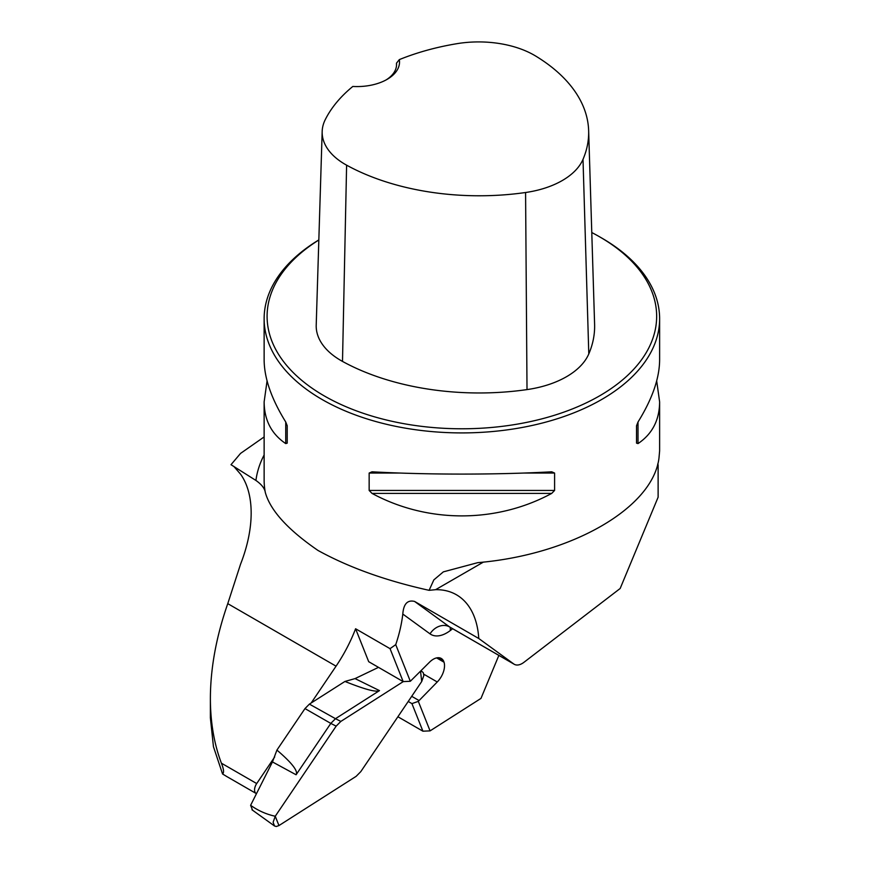 <?xml version="1.0" encoding="UTF-8"?>
<svg xmlns="http://www.w3.org/2000/svg" width="870" height="870" viewBox="0 0 870 870"><rect width="100%" height="100%" fill="white"/><g stroke="black" fill="none" stroke-linecap="round" stroke-linejoin="round"><path stroke-width="1.3" d="M397.905 716.75L422.918 731.191L430.074 730.876L480.979 698.403L498.858 655.404M256.487 793.657A7.906 4.567 -60 0 1 256.193 793.516A7.906 4.567 -60 0 1 256.704 783.565L274.681 756.965M311.166 702.993L336.059 666.17A108.761 62.792 120 0 0 355.591 628.76L390.054 648.661L395.73 644.637A108.761 62.792 120 0 0 402.799 614.046C403.571 603.9 407.497 599.702 414.577 601.431L478.772 638.504L513.789 663.984A15.823 9.135 120 0 0 514.257 664.288A15.823 9.135 120 0 0 523.979 662.287L620.169 588.49L658.122 497.194L658.122 464.928A199.219 115.025 180 0 0 657.796 463.851M210.377 698.414L210.377 717.848L213.444 746.667L222.557 773.974C224.166 772.734 223.786 769.145 221.404 763.186C214.096 743.839 210.42 722.252 210.377 698.414C210.475 668.193 216.26 636.601 227.766 603.649L240.566 564.151A108.761 62.792 -60 0 0 240.566 474.193L233.802 466.374M264.132 436.936L240.566 453.39L231.007 464.7L255.921 480.447A206.538 119.244 180 0 1 264.132 454.966M656.687 380.908L659.623 401.886L659.623 450.888L658.981 458.044C652.87 507.895 571.818 554.69 477.782 562.651L443.352 571.862L433.836 579.899L429.106 590.328C385.867 580.736 348.826 567.447 317.996 550.449C287.883 529.754 270.32 510.44 265.317 492.496C264.784 488.505 261.652 484.481 255.921 480.447M429.106 590.328L435.609 589.686A108.761 62.792 -60 0 1 456.435 594.775A108.761 62.792 -60 0 1 478.772 638.504M395.73 644.637L410.325 681.286L403.169 681.601L368.706 661.7L355.591 628.76M422.918 731.191L411.934 703.612L418.318 701.35L437.251 681.971A15.823 9.135 120 0 0 444.037 662.2L443.548 660.972A15.823 9.135 120 0 0 441.242 658.438A15.823 9.135 120 0 0 429.421 662.298L410.325 681.286M418.318 701.35L430.074 730.876M657.676 464.308L658.122 464.928M318.833 239.924A197.74 114.166 0 0 0 264.132 318.746A197.74 114.166 0 0 0 461.872 432.912A197.74 114.166 0 0 0 659.623 318.746A197.74 114.166 0 0 0 601.703 238.021L599.604 236.814A194.771 112.447 0 0 0 591.774 232.529M372.001 493.388L369.152 490.441L369.152 473.052L372.001 471.812C427.464 474.846 496.291 474.846 551.743 471.812L554.592 473.052L554.592 490.441L551.743 493.388C496.291 523.392 427.464 523.392 372.001 493.388L551.743 493.388M659.623 401.886C659.482 420.09 652.282 433.999 638.014 443.591L636.535 443.135L636.535 425.745L638.014 422.004C652.282 398.971 659.482 378.276 659.623 359.941L659.623 318.746M264.132 318.746L264.132 359.941C264.273 378.276 271.473 398.971 285.741 422.004L287.22 425.745L287.22 443.135L285.741 443.591C271.473 433.999 264.273 420.09 264.132 401.886L267.068 380.908M399.319 59.617A192.4 111.077 180 0 1 456.848 43.696A78.702 45.436 180 0 1 535.648 56.028A192.4 111.077 180 0 1 588.642 130.63A192.4 111.077 180 0 1 583.009 159.351A78.702 45.436 180 0 1 525.578 192.509A192.4 111.077 180 0 1 346.608 165.169A78.702 45.436 180 0 1 322.172 131.446A78.702 45.436 180 0 1 325.239 119.679A192.4 111.077 180 0 1 352.818 86.456A42.51 24.545 0 0 0 387.074 79.387A42.51 24.545 0 0 0 399.319 59.617L396.492 63.162L396.492 65.816M322.172 131.446L316.212 325.141A84.662 48.883 0 0 0 342.497 361.409A198.36 114.525 0 0 0 527.013 389.597A84.662 48.883 0 0 0 588.794 353.927A198.36 114.525 0 0 0 594.601 324.314L588.642 130.63M318.833 240A194.771 112.447 0 0 0 327.816 397.905A194.771 112.447 0 0 0 601.398 394.795A194.771 112.447 0 0 0 599.604 236.814L601.703 238.021M396.492 63.162A39.552 22.837 180 0 1 396.557 64.456A39.552 22.837 180 0 1 385.986 79.996M287.22 443.135L287.22 425.745M226.885 776.595L222.557 773.974M411.934 703.612L408.226 701.47M418.916 700.47L411.717 696.315M403.169 681.601L390.054 648.661M444.037 662.2L436.588 657.894M443.548 660.972L437.904 657.709M272.462 761.935L276.921 750.081C291.95 762.936 298.334 771.168 296.094 774.768L272.462 761.935L250.614 805.305C258.085 810.644 266.296 814.287 275.246 816.256L273.115 822.28L274.518 825.989L251.963 809.774M378.504 667.355L355.047 678.6L379.483 690.617C376.329 692.476 364.813 689.41 344.944 681.449L309.394 704.124L304.978 708.582L276.921 750.081M344.944 681.449L355.047 678.6M420.819 670.977L422.015 671.52L420.525 671.27L421.722 681.504L360.811 771.614L356.145 776.334L278.955 825.565L275.246 816.256L336.157 726.145L340.833 721.426L403.278 681.591L340.833 721.426L336.157 726.145L275.246 816.256M379.483 690.617L335.483 718.685L340.833 721.426M422.015 671.52L423.277 672.717L423.853 675.479L421.722 681.504L360.811 771.614L356.145 776.334L278.955 825.565L276.268 826.5L274.518 825.989M336.157 726.145L330.807 723.405L296.094 774.768M304.978 708.582L330.807 723.405L335.483 718.685L309.394 704.124M252.517 810.079L250.614 805.305M227.766 603.649L336.059 666.17M256.704 783.565L221.404 763.186M452.661 628.727L450.41 630.456A31.635 18.27 -60 0 1 430.03 633.86L402.799 614.046M265.317 492.496A197.74 114.166 180 0 1 264.132 480.033L264.132 401.886M527.013 389.597L525.578 192.509M342.497 361.409L346.608 165.169M588.794 353.927L583.009 159.351M554.592 473.052L523.62 473.052M400.135 473.052L369.152 473.052M554.592 490.441L369.152 490.441M638.014 422.004L638.014 443.591M285.741 443.591L285.741 422.004M450.355 627.4A15.823 7.525 -127.5 0 0 450.41 630.456M414.577 601.431L449.583 626.922L513.789 663.984M430.03 633.86A15.823 12.887 -54 0 1 449.583 626.922A15.823 9.135 120 0 0 450.062 627.226L514.257 664.288M483.426 562.085L435.609 589.686M437.251 681.971L423.777 674.196M450.062 627.226L448.539 626.389M226.243 776.225L256.193 793.516"/></g></svg>
